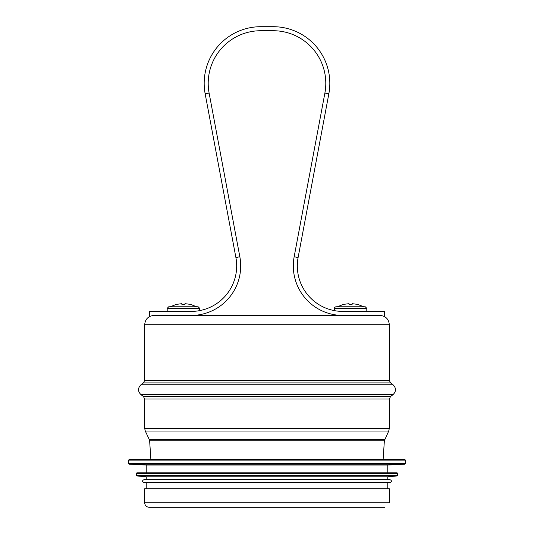 <?xml version="1.0" encoding="UTF-8"?>
<svg xmlns="http://www.w3.org/2000/svg" width="534" height="534" viewBox="0 0 534 534"><rect width="100%" height="100%" fill="white"/><g stroke="black" fill="none" stroke-linecap="round" stroke-linejoin="round"><path stroke-width="0.8" d="M389.319 324.712C388.765 319.078 385.668 315.981 380.034 315.434L153.966 315.434C148.325 315.981 145.235 319.078 144.681 324.712L389.319 324.712L389.319 380.422L144.681 380.422L144.681 324.712M144.681 502.814L389.319 502.814L389.319 488.73L144.681 488.73L144.681 502.814C144.948 505.538 146.443 507.033 149.173 507.3L384.827 507.3M383.125 459.487L384.367 440.764L388.725 431.031L389.319 428.388L389.319 398.985L390.554 396.508L393.031 394.653C396.295 391.355 396.295 388.051 393.031 384.754L390.554 382.898L389.319 380.422M383.746 459.487L150.254 459.487M405.406 463.545L405.406 460.108L404.792 459.487L129.208 459.487L128.594 460.108L128.594 463.545L405.406 463.545L404.825 464.159L129.175 464.159L128.594 463.545M404.825 464.159L387.771 465.061L146.229 465.061L129.175 464.159M387.771 465.061L387.771 472.797M397.67 475.327L397.67 473.411L397.056 472.797L136.944 472.797L136.33 473.411L136.33 475.327L397.67 475.327L397.109 475.941L136.891 475.941L136.33 475.327M397.109 475.941L387.771 476.815L146.229 476.815L136.891 475.941M387.771 476.815L387.771 479.605M389.933 479.605L144.067 479.605C142.071 480.633 142.071 481.668 144.067 482.696L389.933 482.696C391.929 481.668 391.929 480.633 389.933 479.605M387.771 482.696L387.771 488.73M191.179 315.434C194.263 315.367 194.263 315.367 191.179 315.434A49.515 49.515 0 0 0 239.846 256.781L209.108 93.036A52.612 52.612 0 0 1 260.812 30.725L273.188 30.725A52.612 52.612 0 0 1 324.892 93.036L328.851 93.784A56.631 56.631 0 0 0 273.188 26.7L260.812 26.7A56.631 56.631 0 0 0 205.149 93.784L235.894 257.522A45.49 45.49 0 0 1 191.179 311.409L149.4 311.409L149.4 315.434M342.821 315.434C339.737 315.367 339.737 315.367 342.821 315.434A49.515 49.515 0 0 1 294.154 256.781L324.892 93.036M384.6 315.434L384.6 311.409L342.821 311.409A45.49 45.49 0 0 1 298.106 257.522L328.851 93.784M199.689 308.312L198.141 306.77L168.744 306.77L167.195 308.312L199.689 308.312L199.689 310.608M170.293 306.77L176.327 304.387L181.894 303.672L181.894 304.427L184.991 304.427L184.991 303.672L190.565 304.387L196.599 306.77M350.558 306.77L335.859 306.77C334.511 307.417 333.997 307.938 334.311 308.312L366.805 308.312L365.256 306.77L350.558 306.77M363.707 306.77L357.673 304.387L352.106 303.672L352.106 304.427L349.009 304.427L349.009 303.672L343.435 304.387L337.401 306.77M390.554 382.898L143.446 382.898L144.681 380.422M393.031 384.754L140.969 384.754L143.446 382.898M393.031 394.653L140.969 394.653C137.705 391.355 137.705 388.051 140.969 384.754M390.554 396.508L143.446 396.508L140.969 394.653M389.319 398.985L144.681 398.985L143.446 396.508M389.319 428.388L144.681 428.388L144.681 398.985M388.725 431.031L145.275 431.031L144.681 428.388M384.654 439.649L149.346 439.649L145.275 431.031M384.367 440.764L149.633 440.764L149.346 439.649M405.406 460.108L128.594 460.108M397.67 473.411L136.33 473.411M209.108 93.036L205.149 93.784M239.846 256.781L235.894 257.522M294.154 256.781L298.106 257.522M150.875 459.487L149.633 440.764M146.229 465.061L146.229 472.797M146.229 476.815L146.229 479.605M146.229 482.696L146.229 488.73M167.195 308.312L167.195 311.409M334.311 308.312L334.311 310.608M366.805 308.312L366.805 311.409"/></g></svg>
